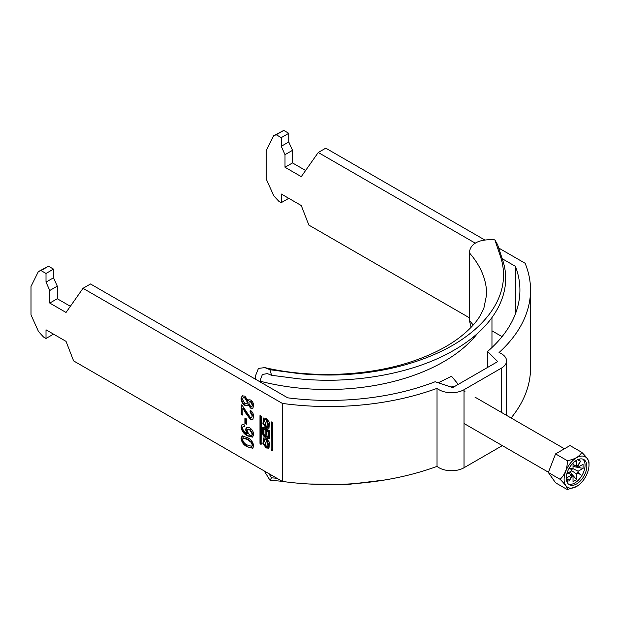 <?xml version="1.0" encoding="UTF-8"?>
<svg xmlns="http://www.w3.org/2000/svg" width="620" height="620" viewBox="0 0 620 620"><rect width="100%" height="100%" fill="white"/><g stroke="black" fill="none" stroke-linecap="round" stroke-linejoin="round"><path stroke-width="0.93" d="M266.236 447.966L268.902 448.206L269.576 442.471L266.236 438.216L263.578 437.976L262.896 443.703L266.236 447.966M263.973 437.805L263.802 443.641L266.988 447.532L269.258 447.942M268.181 446.516L268.933 446.082L266.988 439.417L264.298 439.665L266.236 446.322L268.181 446.516L266.236 439.851L264.298 439.665M266.236 419.895L268.181 426.552L266.236 426.366L264.298 419.701L266.236 419.895M264.298 419.701L266.988 419.461L268.933 426.118L268.181 426.552M269.258 427.978L266.988 427.575L263.802 423.685L263.973 417.841M266.236 428.002L262.896 423.747L263.578 418.019L266.236 418.252L269.576 422.514L268.902 428.242L266.236 428.002M498.72 248.023L525.117 263.26A201.733 116.467 0 0 1 530.534 290.067A201.733 116.467 0 0 1 499.046 352.555A17.693 10.214 0 0 1 506.571 360.918A17.693 10.214 0 0 1 501.394 368.14L464.024 389.716A17.693 10.214 180 0 1 437.03 388.36A201.733 116.467 180 0 1 282.371 403.411L282.371 481.43L73.617 360.91L66.038 341.364L46.012 329.801L46.012 338.474L43.516 337.032L38.51 331.568L31 314.851L31 286.456L38.37 271.599L41.013 270.568L46.012 273.459L46.012 282.123L49.77 290.486L49.77 303.072L66.038 312.464L83.01 288.315L282.371 403.411M501.394 445.075L501.394 446.16L464.024 467.736A17.693 10.214 180 0 1 437.03 466.38A201.733 116.467 180 0 1 282.371 481.43M271.242 422.127L271.242 449.872L272.11 450.818L272.498 450.593L272.11 450.818M272.498 450.593L272.498 422.848L271.622 421.902M244.9 396.149L248.078 400.729L248.798 399.753L250.573 399.985C252.611 401.442 253.665 403.403 253.727 405.86L252.728 408.332L250.526 408.107L248.078 404.55L247.233 405.713L244.853 405.387C242.443 403.729 241.172 401.45 241.056 398.559L242.164 395.831L244.9 396.149M244.9 423.382L244.9 418.012L246.349 418.849L246.349 424.219L244.9 423.382L245.404 423.096L245.404 418.299M242.257 436.046L247.388 437.596C250.868 439.161 252.976 441.921 253.727 445.889L252.766 448.275L247.388 446.857C243.908 445.3 241.792 442.541 241.056 438.572L242.017 436.162M241.056 427.002L241.978 424.716L244.264 424.863L244.419 426.808L242.986 426.715L242.498 427.932C243.071 430.598 244.528 432.489 246.876 433.605L245.543 429.521L246.543 427.312L249.573 427.746C252.084 429.304 253.472 431.582 253.727 434.574L252.572 437.123L247.721 435.938C244.04 434.24 241.815 431.257 241.056 427.002L242.249 424.591M242.815 408.076L242.815 415.144L241.211 414.214L241.211 404.767L242.327 405.604L250.255 417.4L251.635 417.539L252.286 415.935L250.038 411.897L250.193 410.138C252.511 411.843 253.688 414.067 253.727 416.811L252.673 419.515L250.271 419.26L245.14 412.285L242.815 408.076L243.319 407.782L245.636 411.998L245.14 412.285M261.237 416.346L261.121 444.339L259.981 443.37L259.981 415.625L261.237 416.346M266.546 436.581A2.379 1.372 -120 0 0 269.235 438.627A2.379 1.372 -120 0 0 269.731 437.542L269.731 431.567A0.86 0.496 60 0 0 269.127 430.52L263.353 427.188L262.748 427.536L262.748 433.535A2.79 1.612 -120 0 0 263.965 436.341A2.79 1.612 -120 0 0 266.112 437.085A2.79 1.612 -120 0 0 266.546 436.581L267.259 436.17M262.748 427.536A0.86 0.496 60 0 1 263.353 427.188M511.089 417.981A201.733 116.467 0 0 0 530.534 368.094L530.534 290.067M501.394 446.16A17.693 10.214 0 0 0 502.301 445.594M484.933 240.064L325.756 148.165L318.254 152.497L301.274 176.654L285.006 167.261L285.006 154.667L281.255 146.312L281.255 137.64L276.249 134.749L273.606 135.788L266.236 150.644L266.236 179.033L273.746 195.75L278.752 201.213L281.255 202.662L281.255 193.99L301.274 205.546L308.861 225.099L469.371 317.773M491.962 330.817L502.061 336.644M83.01 288.315L90.52 283.976L287.719 397.831A191.115 110.337 0 0 0 435.139 381.75L452.678 387.593L497.721 361.592L487.599 351.463A191.115 110.337 180 0 0 519.917 290.067A191.115 110.337 180 0 0 515.445 266.352L515.445 313.79M318.254 152.497L475.315 243.179M502.216 258.711L515.445 266.352M288.765 198.323L281.255 202.662M305.606 170.484L292.516 162.928L292.516 150.334L288.765 141.972L288.765 133.308L283.758 130.417L273.606 135.788M53.522 334.141L46.012 338.474M38.37 271.599L48.515 266.228L53.522 269.119L53.522 277.791L57.28 286.146L57.28 298.739L70.37 306.296M437.03 388.36L437.03 466.38M487.599 367.435L487.599 351.463M253.006 448.105L247.388 446.857M247.884 446.571C244.404 445.013 242.296 442.246 241.552 438.286L241.056 438.572M241.552 438.286L242.761 435.752M251.929 442.331L251.426 442.618L247.388 439.456L243.118 438.1L242.498 439.41C243.304 442.184 244.939 444.052 247.388 445.013L251.689 446.354L252.193 446.067L252.782 444.749L251.929 442.331L247.892 439.161L243.389 437.983M247.892 439.161L247.388 439.456M252.782 444.749L252.286 445.036L251.426 442.618M251.689 446.354L252.286 445.036M244.381 426.358L243.272 426.614M245.543 429.521L246.047 429.234L247.682 433.489L247.179 433.775M246.047 429.234L246.806 427.188M252.828 436.953L247.721 435.938M248.225 435.651C244.544 433.954 242.319 430.97 241.552 426.715M251.883 435.333L252.782 433.736L249.992 429.265L247.915 429.18M246.985 430.923L249.604 435.178L251.658 435.504L252.286 434.023L249.488 429.552L247.644 429.296L246.985 430.923M249.992 429.265L249.488 429.552M252.782 433.736L252.286 434.023M246.349 423.638L245.404 423.096M242.815 414.563L241.211 414.214M241.715 413.928L241.715 405.085M251.635 417.539L252.286 415.935M252.782 415.648L250.534 411.61L250.038 411.897M250.534 411.61L250.643 410.463M252.913 419.353L250.271 419.26M250.774 418.973L245.636 411.998M249.062 399.637L248.078 400.729M252.976 408.161L250.526 408.107M251.03 407.821L248.574 404.263L248.078 404.55M247.473 405.534L244.853 405.387M245.357 405.1C242.947 403.434 241.676 401.163 241.552 398.272L241.056 398.559M241.552 398.272L242.428 395.707M247.806 401.845L247.31 402.132L244.931 398.025L243.187 397.722L242.498 399.412L244.877 403.55L247.163 403.488L247.806 401.845L245.427 397.73L243.458 397.629M251.991 406.193L252.782 404.759L251.061 401.543L249.542 401.558M252.286 405.046L250.565 401.83L249.263 401.651L248.752 403.023L250.488 406.232L251.782 406.371L252.782 404.759M251.061 401.543L250.565 401.83M245.427 397.73L244.931 398.025M246.659 403.775L247.31 402.132M292.516 162.928L285.006 167.261M285.006 154.667L292.516 150.334M288.765 141.972L281.255 146.312M281.255 137.64L288.765 133.308M276.249 134.749L283.758 130.417M41.013 270.568L48.515 266.228M46.012 273.459L53.522 269.119M46.012 282.123L53.522 277.791M57.28 286.146L49.77 290.486M49.77 303.072L57.28 298.739M260.733 415.617L260.733 442.936L261.237 443.664M271.994 422.119L272.374 450.097L271.622 450.531M268.538 431.892L268.538 436.139A1.147 0.666 60 0 1 268.305 436.666A1.147 0.666 60 0 1 267.414 436.356A1.147 0.666 60 0 1 266.918 435.201L266.918 430.954L268.538 431.892L269.289 431.466L269.289 435.705A1.147 0.666 60 0 1 269.057 436.232L268.305 436.666M266.918 430.954L267.662 430.52L269.289 431.466M263.95 433.783A1.356 0.783 -120 0 0 264.538 435.147A1.356 0.783 -120 0 0 265.585 435.511A1.356 0.783 -120 0 0 265.864 434.891L265.864 430.35L263.95 429.242L263.95 433.783M265.585 435.511L266.337 435.077A1.356 0.783 -120 0 0 266.615 434.457L266.615 429.916L265.864 430.35M266.615 429.916L264.701 428.808L263.95 429.242M263.5 427.273L263.5 433.101A2.79 1.612 -120 0 0 266.437 436.775M267.344 436.279A2.379 1.372 -120 0 0 269.553 438.309M579.057 459.188A0.883 0.512 120 0 0 579.421 460.35A0.883 0.512 120 0 0 579.607 459.048M455.018 386.245A14.159 8.176 120 0 0 451.151 387.089M589 464.93A17.6 10.16 120 0 0 576.554 457.746A17.6 10.16 120 0 0 564.107 479.307A17.6 10.16 120 0 0 576.554 486.491A17.6 10.16 120 0 0 589 464.93L589 462.621C589.093 460.621 586.683 457.196 581.777 452.344L570.013 445.555L555.567 453.894L548.343 472.518L555.567 482.794L567.331 489.583C567.463 487.646 565.053 484.22 560.1 479.307C565.014 474.61 567.424 468.402 567.331 460.683C574.67 459.358 579.483 456.584 581.777 452.344M566.293 478.043A14.508 8.378 120 0 0 569.3 484.685A14.508 8.378 120 0 0 580.483 480.795A14.508 8.378 120 0 0 586.814 466.193A14.508 8.378 120 0 0 583.808 459.552A14.508 8.378 120 0 0 572.624 463.442A14.508 8.378 120 0 0 566.293 478.043M568.478 484.088A14.508 8.378 120 0 0 579.297 479.167A14.508 8.378 120 0 0 585.063 465.186A14.508 8.378 120 0 0 582.878 459.141M571.578 470.627L576.577 473.975L576.577 479.617L569.881 471.897M573.027 464.465L576.577 466.193L576.577 460.544L574.298 461.861M568.261 472.835L573.027 476.021L573.027 481.67L576.577 479.617M569.269 467.976L571.857 470.022L571.756 469.348L572.384 469.1A5.386 3.108 120 0 1 573.027 468.247L573.027 463.032M566.92 473.61L571.431 470.999A5.386 3.108 120 0 1 571.857 470.022M568.16 472.889L571.431 475.106L566.54 477.927L566.54 475.3M572.771 468.557L578.173 471.216L583.064 468.394L573.027 466.457M573.027 464.582L578.173 467.108L583.064 464.287L583.064 468.394M566.92 481.748L568.61 479.64L567.99 478.749L566.548 480.539M578.173 467.108A5.386 3.108 120 0 0 577.747 466.62L580.638 460.993L577.212 466.31A5.386 3.108 120 0 0 576.577 466.193M576.577 473.975A5.386 3.108 120 0 0 577.212 473.114L580.638 474.478L577.747 472.192A5.386 3.108 120 0 0 578.173 471.216M571.431 475.106A5.386 3.108 120 0 0 571.857 475.594L568.958 481.221L572.384 475.904A5.386 3.108 120 0 0 573.027 476.021M572.384 469.1L569.331 467.883M577.747 472.192L577.104 472.432L577.212 473.114M577.104 466.263L577.747 466.62M572.384 475.904L571.756 475.525M576.554 486.491L567.331 489.583M567.331 460.683L555.567 453.894M560.1 479.307L548.343 472.518M571.756 469.348L569.3 467.93M577.104 472.432L580.638 474.478M567.695 479.113L568.61 479.64M259.935 381.788L259.935 381.145A164.571 95.015 0 0 0 477.555 333.366M438.239 382.78L451.538 376.27L458.219 384.284M255.246 379.084L255.246 376.456L258.447 368.404L264.802 367.606C313.635 379.045 372.891 375.898 416.779 359.833C433.349 353.826 447.221 346.673 458.397 338.373C468.495 330.747 475.78 323.136 480.26 315.526L483.817 308.473L486.654 294.485A159.263 91.946 0 0 0 469.371 252.828L469.371 320.401L471.084 327.313M469.371 252.828C470.394 241.01 483.856 239.103 494.884 239.863L497.628 244.761L502.82 260.617C513.337 292.57 494.481 327.151 454.057 350.153C414.268 373.472 354.005 384.516 298.22 378.75L271.552 375.286L267.406 373.612L262.376 374.457L259.935 381.145M494.884 239.863L500.611 256.905C511.236 289.726 492.319 322.16 452.685 345.325C412.556 368.203 356.105 379.285 298.592 373.542L269.971 369.714L271.552 375.286M264.228 470.96L269.971 480.221L271.552 477.818L268.817 473.61M264.802 367.606L269.971 369.714M385.036 479.942L348.394 484.398L309.155 484.003M282.139 481.298L269.971 480.221M276.892 478.268L271.552 477.818M501.394 368.14L501.394 412.378M464.024 389.716L464.024 467.736M261.237 444.091L260.849 444.315M261.113 443.602L260.361 444.029M260.733 442.936L259.981 443.37M271.994 449.438L271.242 449.872M269.289 435.705L268.538 436.139M266.615 434.457L265.864 434.891M263.5 433.101L262.748 433.535M473.184 325.043A159.263 91.946 0 0 0 469.371 320.401M506.571 360.918L506.571 415.369M243.118 438.1L243.613 437.813M242.986 426.715L243.49 426.428M247.644 429.296L248.147 429.001M251.658 435.504L252.162 435.217M251.782 406.371L252.286 406.077M249.263 401.651L249.767 401.365M243.187 397.722L243.683 397.436M464.024 390.809L464.961 391.344M474.966 397.125L564.433 448.771M464.024 423.499L548.444 472.239M491.962 347.526L491.962 317.618"/></g></svg>
